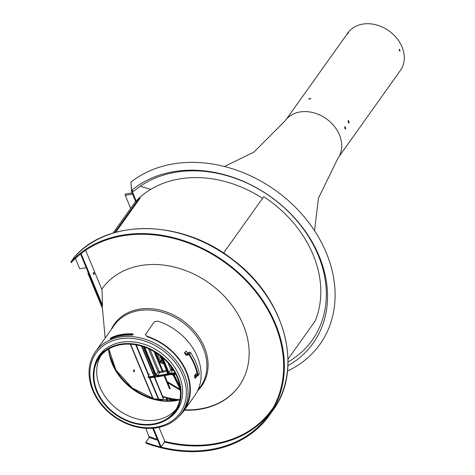 <?xml version="1.0" encoding="UTF-8"?>
<svg xmlns="http://www.w3.org/2000/svg" width="475" height="475" viewBox="0 0 475 475"><rect width="100%" height="100%" fill="white"/><g stroke="black" fill="none" stroke-linecap="round" stroke-linejoin="round"><path stroke-width="0.71" d="M133.35 334.507L132.691 334.329A52.375 41.497 -144.5 0 0 112.088 337.826C110.449 338.871 110.141 339.31 111.15 339.138M131.563 335.178L133.35 334.252L132.501 333.866A52.909 41.919 -144.5 0 0 111.892 337.363C110.259 338.402 109.945 338.841 110.96 338.675A52.909 41.919 35.5 0 1 131.563 335.178M102.143 305.324L105.165 338.069M94.175 367.608A47.613 37.727 35.5 0 1 99.34 355.359A47.613 37.727 35.5 0 1 160.01 352.266A47.613 37.727 35.5 0 1 176.902 410.614A47.613 37.727 35.5 0 1 167.01 419.496M94.798 365.364A47.613 37.727 35.5 0 1 99.429 355.229M176.997 410.483A47.613 37.727 35.5 0 1 168.928 418.172M110.301 338.758L110.96 338.675M74.563 256.785L74.486 256.868A125.655 99.554 35.5 0 1 233.32 260.365A125.655 99.554 35.5 0 1 272.769 410.543C304.071 369.229 285.232 298.407 233.047 259.807C182.691 219.533 108.46 217.995 74.522 256.827M74.486 256.868L70.929 261.868L71.262 262.669A124.86 98.925 35.5 0 1 229.164 265.697A124.86 98.925 35.5 0 1 268.565 415.079A124.86 98.925 35.5 0 1 145.706 442.397L149.263 437.404L145.795 428.313M86.195 267.668L79.711 268.767L75.436 258.447M102.351 288.444A83.992 66.547 35.5 0 0 101.793 289.245A83.992 66.547 35.5 0 1 102.208 288.64A83.992 66.547 35.5 0 1 209.226 283.177A83.992 66.547 35.5 0 1 239.02 386.104A83.992 66.547 35.5 0 1 184.348 410.192M239.162 385.908A83.992 66.547 35.5 0 1 184.627 409.8M70.929 261.868A125.655 99.554 35.5 0 1 229.763 265.365A125.655 99.554 35.5 0 1 269.212 415.536A125.655 99.554 35.5 0 1 146.039 443.205L145.706 442.397M133.79 371.515A0.926 0.445 80.4 0 0 133.713 370.411A0.926 0.445 80.4 0 0 133.558 370.138M110.188 356.612L115.259 368.861M134.288 370.316A0.926 0.445 80.4 0 0 133.808 369.865A0.926 0.445 80.4 0 0 133.523 370.85A0.926 0.445 80.4 0 0 134.116 371.688A0.926 0.445 80.4 0 0 134.288 370.316M158.674 399.784L159.125 400.093M159.345 400.051L162.373 399.54A1.324 1.045 -144.5 0 0 163.05 398.21L154.369 377.257M153.924 376.176L141.485 346.144M163.05 398.21L163.287 397.884L154.725 377.221M153.336 373.867L141.906 346.269M163.287 397.884A1.324 1.045 35.5 0 1 163.079 398.994M85.654 250.295L102.012 289.78L102.505 305.265L81.237 253.917L81.902 252.985M93.45 272.68A0.926 0.445 80.4 0 0 93.385 273.743A0.926 0.445 80.4 0 0 93.931 274.384A0.926 0.445 80.4 0 0 94.216 273.398A0.926 0.445 80.4 0 0 93.623 272.561A0.926 0.445 80.4 0 0 93.45 272.68M93.528 274.093A0.926 0.445 80.4 0 0 93.337 272.965M102.505 305.265L101.816 305.383L80.548 254.036L81.237 253.917M159.012 427.381L164.421 440.45L164.421 442.243L161.144 446.838L160.461 446.957L152.724 428.284M161.144 446.838L153.437 428.224M102.19 306.286L88.736 273.796L88.16 273.897A0.796 0.38 -99.6 0 1 88.16 272.822L88.267 272.674M88.736 272.727A0.796 0.38 80.4 0 0 88.736 273.796M93.474 273.986A0.796 0.38 80.4 0 0 93.32 273.083M133.73 371.432A0.796 0.38 80.4 0 0 133.528 370.233M115.74 232.311L140.167 198.027L139.686 197.576L135.803 201.174L113.068 233.094M114.736 232.596L139.686 197.576M102.273 307.966L88.16 273.897M113.086 233.088L135.88 201.091L135.761 201.81M104.619 349.677A46.954 37.204 -144.5 0 0 101.751 353.115L98.942 357.058A46.954 37.204 -144.5 0 0 115.597 414.604A46.954 37.204 -144.5 0 0 175.423 411.546A46.954 37.204 -144.5 0 0 170.121 364.616A46.954 37.204 -144.5 0 0 120.549 344.143A46.954 37.204 -144.5 0 0 98.942 357.058M175.423 411.546L178.238 407.603A46.954 37.204 -144.5 0 0 180.547 403.768M153.585 423.896A46.295 36.676 -144.5 0 0 174.889 411.166A46.295 36.676 -144.5 0 0 158.466 354.433A46.295 36.676 -144.5 0 0 99.477 357.443A46.295 36.676 -144.5 0 0 104.714 403.714A46.295 36.676 -144.5 0 0 153.585 423.896M100.967 355.532A46.295 36.676 -144.5 0 0 108.484 400.918A46.295 36.676 -144.5 0 0 156.394 419.953A46.295 36.676 -144.5 0 0 176.207 409.135M223.565 253.05L263.702 196.709A110.046 87.186 35.5 0 1 315.186 320.993L288.01 359.142M138.148 199.001L138.16 198.977A107.932 85.512 35.5 0 1 262.544 198.342M167.147 371.45L163.157 372.127L162.8 370.993L163.157 372.127L163.157 371.759L162.04 372.311L162.325 371.076L162.397 371.889M171.463 374.419L155.711 377.091L148.271 377.577L148.562 377.863L155.551 377.108M148.562 377.863L155.64 377.12L171.54 374.425L173.268 375.381L171.237 374.14L161.12 375.856L167.093 374.769L168.049 374.11A0.582 0.35 -153 0 1 167.717 373.605L167.058 374.039L167.093 374.769M164.231 375.666L169.427 388.218L170.228 388.657L169.498 388.782L169.427 388.218L169.83 388.615L169.902 388.14L167.776 382.737L170.228 388.657L169.498 388.782L164.077 375.695M160.835 356.214L167.717 373.605L167.723 372.738L168.049 372.893L168.049 374.11M166.321 397.741L166.737 398.044A73.916 58.562 -144.5 0 0 169.753 398.768L170.667 398.852A73.963 58.597 -144.5 0 0 176.457 399.849L177.086 399.849M176.89 400.193L176.753 399.861A0.659 0.522 120 0 0 176.73 399.808M164.807 375.571L167.253 381.746L164.7 375.588M178.018 399.98L177.478 400.087A73.916 58.562 -144.5 0 1 177.122 400.039L177.163 400.146M179.865 386.306L174.283 375.072L173.618 375.47L180.233 388.782M175.667 374.08L174.283 375.072L174.212 374.247L173.607 374.205L173.618 375.47L172.461 374.395L173.607 374.205M174.212 374.247L174.842 373.843L174.212 374.247L174.842 373.843L174.467 373.593L173.547 374.199M161.963 360.418L159.719 355.353M161.737 360.044A0.635 0.588 -58.2 0 0 161.993 360.406L159.986 355.549M167.912 400.888L166.737 397.907M180.233 388.811L173.268 375.381L180.316 389.559M167.467 372.216L167.058 374.039L157.688 375.63L157.724 376.36L155.432 375.03L156.103 374.71L157.688 375.63L159.6 372.727L162.04 372.311M163.727 362.775L163.091 362.585L162.64 363.618L164.13 363.553M170.691 366.213L171.897 369.117A0.926 0.35 -22.5 0 0 170.834 369.627L171.517 370.322L173.565 370.358M169.201 373.914L170.543 374.187L170.513 373.457L169.557 373.291L168.922 372.531L168.257 372.857L169.201 373.914L169.557 373.291M180.357 390.064L167.087 381.841L180.298 389.524M143.159 346.661L154.909 374.935L154.868 375.862L154.292 376.141A0.582 0.333 84 0 0 154.274 376.877L155.135 376.384L155.337 376.841L161.12 375.856M155.165 376.426L155.236 375.09L154.903 375.018L155.135 376.384M149.417 374.086L148.206 376.776L148.271 377.577M159.072 371.29A0.926 0.35 -22.5 0 0 158.015 371.806L159.6 372.727A0.926 0.445 -99.6 0 0 159.553 371.569L159.072 371.29L150.023 349.434M163.008 361.457L163.091 362.585L160.639 361.291A0.926 0.35 157.5 0 1 159.624 361.76L160.592 362.722L162.64 363.618M160.592 362.722L162.07 360.448L161.666 360.05L160.639 361.291L157.528 353.78M162.705 360.727L161.666 360.05M161.185 400.348L160.948 399.778M170.614 400.858L169.741 398.614M171.047 400.841L170.305 398.739M172.888 369.307L172.372 369.39A0.926 0.445 -99.6 0 1 172.425 370.553L170.513 373.457L174.937 372.703M179.188 415.649L179.752 415.483M197.701 390.539L200.533 386.561A52.909 41.919 35.5 0 0 181.765 321.723A52.909 41.919 35.5 0 0 114.356 325.167L95.499 351.637A52.909 41.919 35.5 0 1 162.907 348.193A52.909 41.919 35.5 0 1 181.676 413.03L183.481 410.495A52.909 41.919 -144.5 0 0 146.935 336.686L146.977 336.247A53.438 42.334 35.5 0 1 183.914 410.804L194.685 395.687A53.438 42.334 -144.5 0 0 157.742 321.13L154.345 321.712L145.291 334.857M146.977 336.247L145.285 334.637M183.914 410.804A53.438 42.334 35.5 0 1 179.817 415.542M186.277 354.611L188.308 353.958A0.873 0.689 35.5 0 1 189.442 354.374A57.457 45.523 -144.5 0 1 198.105 375.292A0.873 0.689 35.5 0 1 197.44 376.01L195.178 376.087A54.097 42.863 -144.5 0 1 195.474 378.195L194.857 378.13A53.438 42.334 -144.5 0 0 194.566 376.052A0.873 0.689 -144.5 0 1 195.231 375.345L197.499 375.262A56.792 45 -144.5 0 0 188.931 354.593L186.907 355.241A0.873 0.689 -144.5 0 1 185.778 354.837A53.438 42.334 -144.5 0 0 184.425 352.937L184.912 352.688A54.097 42.863 -144.5 0 1 186.277 354.611L187.471 352.943A54.097 42.863 -144.5 0 0 186.099 351.019L184.912 352.688M198.016 375.761L199.203 374.092A0.873 0.689 -144.5 0 0 199.298 373.617A57.457 45.523 -144.5 0 0 190.635 352.705A0.873 0.689 -144.5 0 0 189.495 352.29L187.471 352.943M194.661 375.594L195.848 373.926A0.873 0.689 35.5 0 1 196.424 373.677L197.178 373.706M184.425 352.937L186.099 351.019M195.474 378.195L196.662 376.527A54.097 42.863 -144.5 0 0 196.597 375.974M150.712 189.394L140.256 186.242L150.712 189.394M287.5 371.04A125.655 99.554 35.5 0 0 304.944 217.758A125.655 99.554 35.5 0 0 130.975 182.062L131.652 190.416L133.736 191.265A116.981 92.684 35.5 0 1 294.28 217.805A116.981 92.684 35.5 0 1 288.022 361.974M224.396 166.505L253.899 152.131L285.036 120.905A32.407 25.674 35.5 0 1 326.325 118.798A32.407 25.674 35.5 0 1 337.82 158.507L318.482 198.134L314.533 230.719M131.652 190.416A119.462 94.65 35.5 0 1 295.492 218.922A119.462 94.65 35.5 0 1 287.915 365.714M310.282 98.794L309.581 99.085M348.412 122.805L348.098 120.959M344.945 128.814L344.696 127.021M399.309 50.742L399.166 49.905M348.519 32.894L347.201 34.259L348.519 32.894M400.063 51.175L399.517 49.222L400.063 51.175M349.178 122.983L348.484 120.496L349.178 122.983M310.864 98.325L308.447 99.032L310.864 98.325M345.717 129.04L345.093 126.54L345.717 129.04M286.49 119.094L347.825 32.989A32.27 25.567 35.5 0 1 388.948 30.893A32.27 25.567 35.5 0 1 400.395 70.442L339.061 156.542M131.058 183.124L131.569 191.692L135.613 201.459M136.022 200.961L132.056 190.582M132.139 191.591L131.569 191.692M130.673 208.382L125.269 195.338A0.873 0.416 -99.6 0 1 125.43 194.043A0.873 0.416 -99.6 0 1 125.495 194.043L132.08 192.927M132.691 334.329L132.501 333.866M179.787 399.843A52.375 41.497 35.5 0 1 175.999 400.657A52.375 41.497 35.5 0 1 108.579 349.113M111.227 329.555A53.527 42.406 35.5 0 1 182.525 320.387A53.527 42.406 35.5 0 1 197.582 390.782M176.985 400.282A53.123 42.085 35.5 0 1 108.698 349.042M156.394 427.108A51.585 40.868 35.5 0 1 90.315 367.49A51.585 40.868 35.5 0 1 167.651 354.374A51.585 40.868 35.5 0 1 156.394 427.108M112.088 337.826L111.892 337.363M270.293 412.543A124.86 98.925 35.5 0 1 164.421 442.065M157.664 440.212A124.86 98.925 35.5 0 1 149.263 437.404M273.671 406.885A124.331 98.503 35.5 0 1 164.421 441.305M157.302 439.327A124.331 98.503 35.5 0 1 149.227 436.602M153.158 398.602L130.637 344.221M126.873 335.142L126.552 334.358M126.243 334.382L126.564 335.154M130.31 344.203L152.802 398.495M131.866 334.293L132.216 335.136M136.266 344.909L148.865 375.321M149.863 377.726L159.089 400.003M173.381 375.464L180.298 389.381M162.8 370.993L154.987 352.135M154.316 351.732L162.325 371.076M179.467 399.659A72.348 57.321 35.5 0 1 162.64 396.334M180.369 390.248L167.776 382.737M153.894 372.584L152.885 372.78M166.345 397.801L167.622 400.882M152.992 373.932L154.345 373.671M155.141 352.23L162.913 370.999L166.695 370.358M159.624 361.76L155.859 352.682M172.372 369.39L171.897 369.117M157.724 376.36L161.09 375.79M168.132 363.108L170.834 369.627L168.922 372.531L162.86 357.889M154.672 374.46L154.292 376.141L148.206 376.776M148.242 377.506L154.274 376.877M144.703 347.195L156.103 374.71L158.015 371.806L148.443 348.703M161.399 400.378L161.138 399.748M171.517 370.322L172.092 369.336M154.096 351.607L162.183 371.123L159.553 371.569M167.342 381.698L180.221 389.375M174.842 373.843L175.489 373.736M178.083 399.962L162.836 396.803A73.963 58.597 -144.5 0 0 166.024 397.735L167.325 400.876M161.245 399.73L161.524 400.395M171.481 400.817L170.667 398.81M168.257 372.857L161.625 356.85M160.782 361.54L160.004 362.324M176.617 400.241L176.445 399.772M143.509 346.78L155.236 375.09M155.432 375.03L143.771 346.869M154.909 374.935L143.207 346.679M175.34 373.445L174.467 373.593M172.502 374.371L171.237 374.14M161.292 356.577L168.049 372.893M170.543 374.187L175.305 373.38M167.723 372.738L160.9 356.268M187.744 353.038L186.55 354.706M188.308 353.958L189.495 352.29M190.635 352.705L189.442 354.374M195.231 375.345L196.424 373.677M198.105 375.292L199.298 373.617M132.567 194.103L125.269 195.338M108.823 348.971L115.918 369.989L132.181 387.974L154.042 398.852L176.593 400.247L179.847 399.564M95.499 351.637C88.386 362.164 87.145 374.282 91.782 387.986C96.775 401.28 105.854 411.908 119.005 419.87C131.623 427.084 144.317 429.715 157.083 427.755C167.681 425.861 175.881 420.951 181.676 413.03M269.212 415.536L272.769 410.543M158.591 399.914L149.423 377.773M148.627 375.85L135.773 344.826M131.783 335.184L131.403 334.275M163.216 398.846L162.984 399.172M174.432 374.015L175.501 373.754M132.074 192.915L125.43 194.043"/></g></svg>
